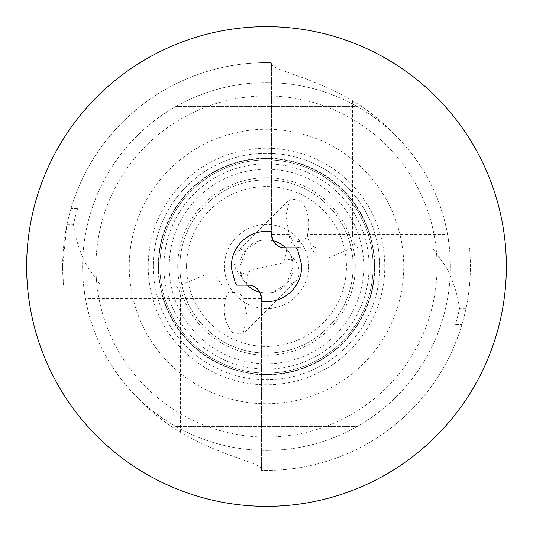 <?xml version="1.0" encoding="UTF-8"?>
<svg xmlns="http://www.w3.org/2000/svg" width="533" height="533" viewBox="0 0 533 533"><rect width="100%" height="100%" fill="white"/><g stroke="black" fill="none" stroke-linecap="round" stroke-linejoin="round"><path stroke-width="0.4" stroke-dasharray="2.67 2" d="M352.473 100.684L352.473 234.52L447.587 234.52C440.365 195.544 422.629 162.152 394.373 134.349C381.974 121.184 368.01 109.958 352.473 100.684C306.488 74.094 270.444 70.642 271.564 62.881L271.564 231.715M284.889 247.845L469.52 247.845C471.379 268.279 470.199 288.533 465.982 308.607A203.873 203.873 0 0 1 461.924 324.597L455.322 324.597A197.556 197.556 0 0 0 459.513 308.607C457.514 293.796 452.923 279.758 445.735 266.5L432.47 247.845M297.8 250.503L301.618 264.908M180.527 432.316L180.527 298.48L85.413 298.48C92.635 337.456 110.371 370.848 138.627 398.651C151.026 411.816 164.99 423.042 180.527 432.316C226.512 458.906 262.556 462.358 261.436 470.119L261.436 301.285M236.705 285.155L221.828 285.155L215.345 275.201L204.545 275.021L180.967 285.155L100.53 285.155L87.265 266.5C80.077 253.242 75.486 239.204 73.487 224.393A197.556 197.556 0 0 1 77.678 208.403L71.076 208.403L77.678 208.403M235.2 282.497L231.382 268.092M394.373 134.349A183.885 183.885 0 0 0 82.615 266.5A183.885 183.885 0 0 0 266.5 450.385A183.885 183.885 0 0 0 449.439 247.845L469.52 247.845A203.873 203.873 0 0 1 261.436 470.313A203.873 203.873 0 0 0 461.924 324.597L455.322 324.597M153.238 266.5A113.263 113.263 0 0 0 266.5 379.762A113.263 113.263 0 0 0 379.762 266.5A113.263 113.263 0 0 1 266.5 379.762A113.263 113.263 0 0 1 153.238 266.5A113.263 113.263 0 0 1 266.5 153.238A113.263 113.263 0 0 1 379.762 266.5A113.263 113.263 0 0 0 266.5 153.238A113.263 113.263 0 0 0 153.238 266.5M292.45 260.444A26.65 26.65 0 0 0 286.681 249.091C280.904 241.949 272.196 239.09 260.557 240.523L246.399 249.004A19.988 14.178 44.8 0 0 237.012 252.196A19.988 14.178 44.8 0 0 242.089 277.193L240.55 272.556L247.778 274.355L250.257 270.118L282.743 262.882L285.222 258.645L292.45 260.444L290.911 255.807L293.15 266.5A26.65 26.65 0 0 1 266.5 293.15A26.65 26.65 0 0 1 239.85 266.5A26.65 26.65 0 0 1 266.5 239.85A26.65 26.65 0 0 1 293.15 266.5L286.601 283.996L272.443 292.477C260.804 293.91 252.096 291.051 246.319 283.909L247.778 274.355M292.717 240.823L289.219 234.52L285.828 215.818L290.025 198.836L300.379 200.435C307.921 208.949 310.313 220.309 307.554 234.52L303.484 242.002L292.717 240.823M232.621 332.565C225.079 324.057 222.681 312.691 225.446 298.48L228.504 292.011L239.524 292.943L243.781 298.48L247.172 317.182L242.975 334.164L232.621 332.565M246.399 249.004L239.85 266.5L242.089 277.193M308.534 266.5A42.034 42.034 0 0 0 266.5 224.466A42.034 42.034 0 0 0 224.466 266.5A42.034 42.034 0 0 0 266.5 308.534A42.034 42.034 0 0 0 308.534 266.5M186.55 266.5A79.95 79.95 0 0 0 266.5 346.45A79.95 79.95 0 0 0 346.45 266.5A79.95 79.95 0 0 0 266.5 186.55A79.95 79.95 0 0 0 186.55 266.5M159.9 266.5A106.6 106.6 0 0 0 266.5 373.1A106.6 106.6 0 0 0 373.1 266.5A106.6 106.6 0 0 0 266.5 159.9A106.6 106.6 0 0 0 159.9 266.5A106.6 106.6 0 0 0 266.5 373.1A106.6 106.6 0 0 0 373.1 266.5A106.6 106.6 0 0 0 266.5 159.9A106.6 106.6 0 0 0 159.9 266.5M353.113 266.5A86.612 86.612 0 0 0 266.5 179.887A86.612 86.612 0 0 0 179.887 266.5A86.612 86.612 0 0 0 266.5 353.113A86.612 86.612 0 0 0 353.113 266.5A86.612 86.612 0 0 0 266.5 179.887A86.612 86.612 0 0 0 179.887 266.5A86.612 86.612 0 0 0 266.5 353.113A86.612 86.612 0 0 0 353.113 266.5A86.612 86.612 0 0 1 266.5 353.113A86.612 86.612 0 0 1 179.887 266.5A86.612 86.612 0 0 0 266.5 353.113A86.612 86.612 0 0 0 353.113 266.5M163.898 266.5A102.603 102.603 0 0 0 266.5 369.103A102.603 102.603 0 0 0 369.103 266.5A102.603 102.603 0 0 0 266.5 163.898A102.603 102.603 0 0 0 163.898 266.5M374.433 266.5A107.933 107.933 0 0 0 266.5 158.567A107.933 107.933 0 0 0 158.567 266.5A107.933 107.933 0 0 0 266.5 374.433A107.933 107.933 0 0 0 374.433 266.5A107.933 107.933 0 0 0 266.5 158.567A107.933 107.933 0 0 0 158.567 266.5A107.933 107.933 0 0 0 266.5 374.433A107.933 107.933 0 0 0 374.433 266.5A107.933 107.933 0 0 1 266.5 374.433A107.933 107.933 0 0 1 158.567 266.5A107.933 107.933 0 0 0 266.5 374.433A107.933 107.933 0 0 0 374.433 266.5M384.786 266.5A118.286 118.286 0 0 0 266.5 148.214A118.286 118.286 0 0 0 148.214 266.5A118.286 118.286 0 0 0 266.5 384.786A118.286 118.286 0 0 0 384.786 266.5M403.748 266.5A137.248 137.248 0 0 0 266.5 129.252A137.248 137.248 0 0 0 129.252 266.5A137.248 137.248 0 0 0 266.5 403.748A137.248 137.248 0 0 0 403.748 266.5M95.94 266.5A170.56 170.56 0 0 0 266.5 437.06A170.56 170.56 0 0 0 437.06 266.5A170.56 170.56 0 0 0 266.5 95.94A170.56 170.56 0 0 0 95.94 266.5M357.31 426.4A183.885 183.885 0 0 1 175.69 426.4A183.885 183.885 0 0 0 357.31 426.4L175.69 426.4L357.31 426.4M138.627 398.651A183.885 183.885 0 0 0 450.385 266.5A183.885 183.885 0 0 0 266.5 82.615A183.885 183.885 0 0 0 83.561 285.155L248.111 285.155M85.413 298.48L83.561 285.155L63.48 285.155L62.627 266.5L67.018 224.393A203.873 203.873 0 0 1 271.564 62.687A203.873 203.873 0 0 0 63.48 285.155L100.53 285.155M271.564 62.881L271.564 234.52L289.219 234.52A13.325 11.853 -90 0 0 301.072 247.845L449.439 247.845L447.587 234.52M286.681 249.091L285.222 258.645M465.982 308.607L459.513 308.607M67.018 224.393L73.487 224.393M180.967 285.155L221.828 285.155M357.31 106.6A183.885 183.885 0 0 0 175.69 106.6A183.885 183.885 0 0 1 357.31 106.6L175.69 106.6L357.31 106.6M246.319 283.909A26.65 26.65 0 0 1 240.55 272.556M261.436 470.119L261.436 298.48L243.781 298.48M286.601 283.996A19.988 14.178 -135.2 0 0 295.988 280.804A19.988 14.178 -135.2 0 0 290.911 255.807M352.033 247.845L328.455 257.979L317.655 257.799L311.172 247.845M359.055 247.845A13.325 6.583 -90 0 1 352.473 234.52L307.554 234.52A13.325 10.327 -90 0 0 317.881 247.845M177.742 266.5A88.758 88.758 0 0 0 266.5 355.258A88.758 88.758 0 0 0 355.258 266.5A88.758 88.758 0 0 0 266.5 177.742A88.758 88.758 0 0 0 177.742 266.5M363.772 266.5A97.273 97.273 0 0 0 266.5 169.227A97.273 97.273 0 0 0 169.227 266.5A97.273 97.273 0 0 0 266.5 363.772A97.273 97.273 0 0 0 363.772 266.5M158.201 266.5A108.299 108.299 0 0 0 266.5 374.799A108.299 108.299 0 0 0 374.799 266.5A108.299 108.299 0 0 0 266.5 158.201A108.299 108.299 0 0 0 158.201 266.5M225.446 298.48L180.527 298.48A13.325 6.583 90 0 0 173.945 285.155M237.012 252.196L290.025 198.836M250.257 270.118L228.504 292.011M295.988 280.804L242.975 334.164M282.743 262.882L303.49 242.002"/><path stroke-width="0.8" d="M506.35 266.5A239.85 239.85 0 0 0 266.5 26.65A239.85 239.85 0 0 0 26.65 266.5A239.85 239.85 0 0 0 266.5 506.35A239.85 239.85 0 0 0 506.35 266.5M231.349 266.5A35.151 35.151 0 0 1 271.564 231.715L271.564 234.52L273.069 240.676L271.564 234.52A13.325 13.325 0 0 0 284.889 247.845L296.295 247.845A35.151 35.151 0 0 1 297.8 250.503L301.618 264.908A35.151 35.151 0 0 1 261.436 301.285L261.436 298.48L259.931 292.324L261.436 298.48A13.325 13.325 0 0 0 248.111 285.155L236.705 285.155A35.151 35.151 0 0 1 235.2 282.497L231.382 268.092A35.151 35.151 0 0 1 231.349 266.5M285.528 247.845A26.65 26.65 0 0 0 273.069 240.676M247.472 285.155A26.65 26.65 0 0 0 259.931 292.324M248.111 285.155A13.325 13.325 0 0 1 261.436 298.48A13.325 13.325 0 0 0 248.111 285.155M284.889 247.845A13.325 13.325 0 0 1 271.564 234.52A13.325 13.325 0 0 0 284.889 247.845M301.072 247.845L296.295 247.845"/></g></svg>
